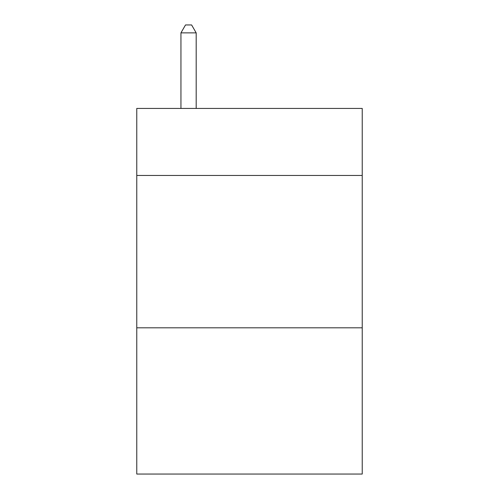 <?xml version="1.0" encoding="UTF-8"?>
<svg xmlns="http://www.w3.org/2000/svg" width="499" height="499" viewBox="0 0 499 499"><rect width="100%" height="100%" fill="white"/><g stroke="black" fill="none" stroke-linecap="round" stroke-linejoin="round"><path stroke-width="0.75" d="M362.23 175.461L362.23 108.433L136.77 108.433L136.77 175.461L362.23 175.461L362.23 474.05L136.77 474.05L136.77 175.461M362.23 327.806L136.77 327.806M196.182 108.433L196.182 32.872L180.944 32.872L180.944 108.433M180.944 32.872L185.516 24.95L191.61 24.95L196.182 32.872"/></g></svg>
